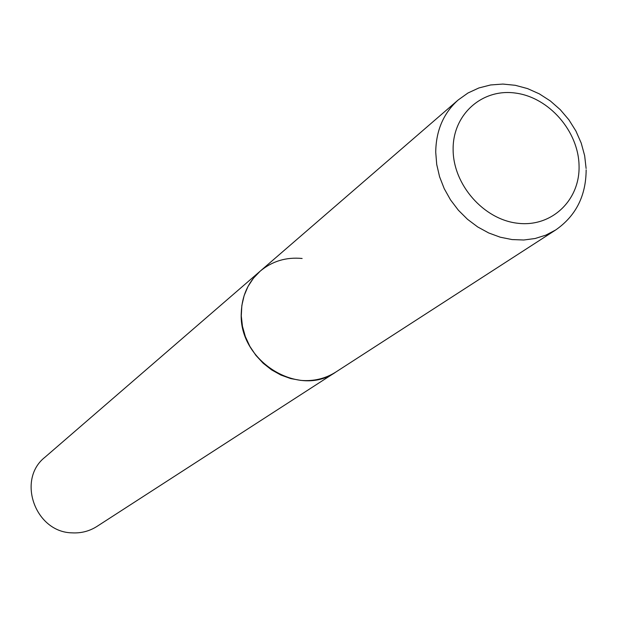 <?xml version="1.0" encoding="UTF-8"?>
<svg xmlns="http://www.w3.org/2000/svg" width="617" height="617" viewBox="0 0 617 617"><rect width="100%" height="100%" fill="white"/><g stroke="black" fill="none" stroke-linecap="round" stroke-linejoin="round"><path stroke-width="0.93" d="M260.22 271.133L45.026 457.182C16.497 479.401 35.038 532.124 71.904 532.849C81.028 533.373 89.372 531.229 96.938 526.432L555.655 229.987L545.829 235.139L535.109 238.509L523.748 240.005L512.033 239.566L500.248 237.206L488.703 232.956L477.689 226.94L467.485 219.282L458.354 210.196L450.533 199.9L444.225 188.655L439.582 176.763L436.728 164.515L435.725 152.237C436.003 130.565 443.484 113.15 458.184 99.977L260.22 271.133C248.196 281.892 241.879 295.828 241.27 312.942C238.378 361.038 299.098 398.528 335.864 372.028C325.406 378.653 313.737 381.445 300.857 380.396L290.723 378.583L280.874 375.043L271.603 369.884L263.181 363.251L255.862 355.33L249.862 346.361L245.35 336.604L242.466 326.354L241.286 315.912L241.841 305.577L244.108 295.659L248.019 286.442L253.44 278.19L260.22 271.133C272.174 261.176 286.141 256.957 302.129 258.477M579.054 165.634C578.461 131.19 549.061 97.494 515.681 93.098C482.301 88.192 452.647 114.33 453.125 149.538C453.094 184.676 483.705 219.567 517.702 223.254C551.706 227.465 580.15 200.132 579.054 165.634M458.184 99.977L467.956 93.013L478.869 87.961L490.615 84.961L502.87 84.066L515.295 85.3L527.566 88.601L539.351 93.869L550.349 100.964L560.275 109.679L568.874 119.791L575.923 131.035L581.229 143.113L584.661 155.715L586.111 168.518M555.655 229.987C575.838 215.965 586.011 195.913 586.15 169.845"/></g></svg>
